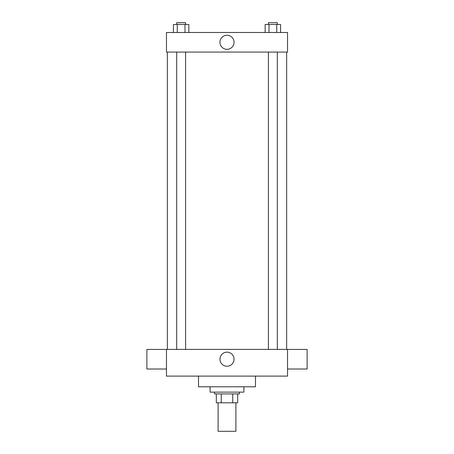 <?xml version="1.0" encoding="UTF-8"?>
<svg xmlns="http://www.w3.org/2000/svg" width="454" height="454" viewBox="0 0 454 454"><rect width="100%" height="100%" fill="white"/><g stroke="black" fill="none" stroke-linecap="round" stroke-linejoin="round"><path stroke-width="0.68" d="M218.096 402.811L218.096 431.3L235.904 431.3L235.904 402.811M232.743 393.913L232.743 402.811L216.32 402.811L216.32 393.913M232.743 402.811L237.68 402.811L237.68 393.913L237.68 402.811M239.462 392.131L239.462 393.913L214.538 393.913L214.538 392.131M221.257 393.913L221.257 402.811M210.088 386.791L210.088 392.131L243.912 392.131L243.912 386.791M198.512 376.111L198.512 386.791L255.488 386.791L255.488 376.111M287.535 376.111L166.465 376.111L166.465 349.404L287.535 349.404L287.535 376.111M219.957 359.193A7.043 7.043 0 0 1 230.518 353.093A7.043 7.043 0 0 1 230.518 365.294A7.043 7.043 0 0 1 219.957 359.193M287.535 349.432L307.12 349.432L307.12 369.017L287.535 369.017M166.465 369.017L146.88 369.017L146.88 349.432L166.465 349.432M287.535 52.074L166.465 52.074L166.465 32.489L287.535 32.489L287.535 52.074M234.043 42.284A7.043 7.043 0 0 1 223.482 48.385A7.043 7.043 0 0 1 223.482 36.184A7.043 7.043 0 0 1 234.043 42.284M280.572 32.489L280.572 24.482L265.153 24.482L265.153 32.489M276.719 24.482L276.719 32.489M269.006 24.482L269.006 32.489M268.41 24.482L268.41 22.7L277.315 22.7L277.315 24.482M188.847 32.489L188.847 24.482L173.428 24.482L173.428 32.489M184.994 24.482L184.994 32.489M177.281 24.482L177.281 32.489M176.685 24.482L176.685 22.7L185.59 22.7L185.59 24.482M167.356 52.074L167.356 349.404M286.644 52.074L286.644 349.404M277.315 349.404L277.315 52.074M268.41 349.404L268.41 52.074M176.685 52.074L176.685 349.404M185.59 52.074L185.59 349.404"/></g></svg>
